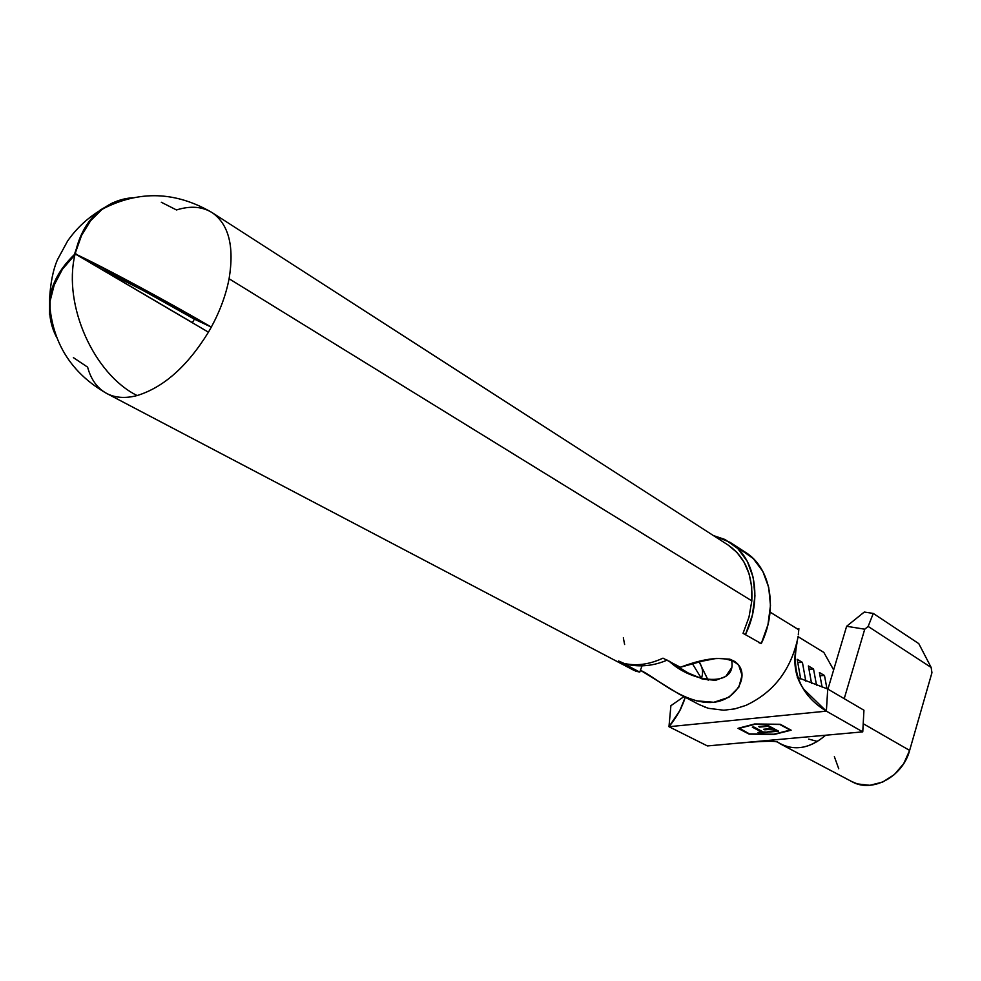 <?xml version="1.0" encoding="UTF-8"?>
<svg xmlns="http://www.w3.org/2000/svg" width="981" height="981" viewBox="0 0 981 981"><rect width="100%" height="100%" fill="white"/><g stroke="black" fill="none" stroke-linecap="round" stroke-linejoin="round"><path stroke-width="1.47" d="M115.427 201.73L102.036 209.407L90.571 220.774L81.546 235.44L75.378 252.853L75.684 254.14C102.686 266.574 170.069 302.847 211.307 327.127L208.438 332.191C187.457 366.22 163.68 387.348 137.132 395.551C94.102 374.288 62.943 305.496 74.899 254.901L74.372 254.643C59.265 270.241 51.037 287.041 49.712 305.066C49.05 316.52 51.343 327.225 56.567 337.182M192.399 322.663L100.736 268.819C119.903 277.66 165.679 302.295 194.385 319.156L192.399 322.663L194.385 319.156L211.307 327.127C220.038 310.977 225.973 294.864 229.088 278.751L751.826 600.863C753.04 575.418 745.143 556.816 728.123 545.056L212.215 212.669C228.781 224.355 234.41 246.39 229.088 278.751C225.973 294.864 220.038 310.977 211.307 327.127L208.438 332.191L75.66 254.202L74.899 254.901C62.943 305.496 94.102 374.288 137.132 395.551C125.421 398.617 115.292 397.918 106.721 393.467C115.292 397.918 125.421 398.617 137.132 395.551C163.68 387.348 187.457 366.22 208.438 332.191L100.736 268.819L143.937 290.928L194.385 319.156L211.307 327.127L138.076 286.133L75.684 254.14L192.399 322.663M161.301 202.258L176.506 209.959C190.375 205.605 202.282 206.513 212.215 212.669C228.781 224.355 234.41 246.39 229.088 278.751L751.826 600.863L751.679 586.785L749.03 573.689L744.027 562.076L736.89 552.377L728.086 545.031M798.792 629.802L798.865 628.514L798.792 629.802L770.097 612.119L798.792 629.802L798.313 634.67L798.792 629.802M743.046 633.321L748.969 617.233L751.826 600.863L748.969 617.233L743.046 633.321L761.268 643.61L743.046 633.321M798.142 636.215L797.7 638.705L798.142 636.215M745.781 705.437C773.31 692.611 790.612 670.354 797.7 638.705C790.612 670.354 773.31 692.611 745.781 705.437L734.806 708.883L745.781 705.437M640.421 670.268L678.607 693.8L699.306 704.665L708.429 708.319L723.782 710.219L734.806 708.883M49.712 305.066C53.084 344.159 72.091 373.626 106.721 393.467C97.352 388.366 90.975 379.586 87.616 367.139L73.391 357.636M106.721 393.467L634.167 670.464L639.747 672.12L622.837 663.131C635.553 666.332 648.932 664.677 662.984 658.165L680.373 667.252L702.212 661.182L716.522 658.374L729.827 659.171L734.867 661.513L738.681 665.106L742.041 675.259L738.865 687.154L728.969 697.258L713.812 702.286L696.105 700.777M692.512 663.855L701.599 678.754L692.512 663.855M731.372 668.086L725.719 676.473L715.627 680.323L702.801 679.097L688.037 672.905L668.981 661.059C692.954 683.683 737.675 687.742 731.483 659.796M121.914 281.351L122.846 279.781L121.914 281.351M773.813 734.205L749.484 733.898L739 728.417L755.063 724.236L779.834 724.505L790.171 730.097L773.813 734.205L749.484 733.898L739.024 728.061L755.076 724.003L779.846 724.272L790.171 730.097L773.813 734.205M768.246 725.609L758.62 726.529L759.686 727.105L767.78 726.332L771.789 728.478L763.708 729.239L764.775 729.815L772.856 729.042L776.032 730.747L767.976 731.507L769.03 732.071L778.62 731.176L768.246 725.609L758.62 726.529L759.686 727.105L767.78 726.332L771.789 728.478L763.708 729.239L764.775 729.815L772.856 729.042L776.032 730.747L767.976 731.507L769.03 732.071L778.62 731.176L768.246 725.609M763.193 731.961L753.825 726.995L752.304 727.142L761.685 732.096L758.006 732.439L759.073 733.003L767.951 732.169L763.193 731.961L753.825 726.995L752.304 727.142L761.685 732.096L758.006 732.439L759.073 733.003L767.951 732.169L763.193 731.961M50.705 320.628L49.565 299.352C51.858 283.202 60.123 268.291 74.36 254.594L75.341 252.865L75.917 253.208L75.341 252.865C80.393 233.588 89.443 218.984 102.539 209.027C111.675 202.282 121.779 198.518 132.864 197.721L130.166 197.978M116.285 201.387L98.713 211.283C87.211 221.068 79.424 234.925 75.341 252.865L75.684 254.14L100.761 268.769L75.66 254.202L74.36 254.594L80.883 235.673L89.308 221.216L100.221 210.057L113.134 202.552M827.927 689.128L846.628 626.283L864.286 612.046L873.274 613.432L918.792 643.634L873.274 613.432L868.148 626.43L864.739 629.201L844.212 698.68L864.739 629.201L868.148 626.43L931.141 667.436L868.148 626.43L873.274 613.432L864.286 612.046L846.628 626.283L864.739 629.201L846.628 626.283L827.927 689.128M625.78 664.174L618.557 660.973L639.747 672.12L635.614 671.09M640.397 670.342C653.248 675.492 678.165 699.539 705.339 702.322C733.212 705.18 749.079 678.717 738.938 665.461C728.932 655.651 709.41 656.252 680.373 667.252L662.984 658.165C648.932 664.677 635.553 666.332 622.837 663.131L625.682 664.149C639.796 667.338 653.64 665.976 667.19 660.09M642.028 665.854L639.747 672.12L642.028 665.854M50.117 317.059L50.092 301.118L54.213 284.968L62.404 269.248L74.85 254.925L62.22 268.475L53.881 283.484L49.614 298.997L49.516 314.374M56.567 337.194L54.2 332.154M797.295 677.368L827.731 689.018L797.295 677.368M670.894 705.695L683.953 696.608L670.894 705.695L668.968 726.713L679.833 710.587L685.253 697.295C682.077 707.571 676.645 717.381 668.968 726.713L826.37 711.151L827.731 689.018L863.942 710.232L862.765 731.863L826.37 711.151C800.937 695.529 791.164 672.745 797.038 642.8C792.648 661.476 794.904 676.964 803.819 689.275L826.37 711.151L827.731 689.018L863.942 710.232L862.765 731.863L707.424 745.94L668.968 726.713L707.424 745.94L862.765 731.863L826.37 711.151L668.968 726.713L670.894 705.695M708.159 680.201L699.195 661.991C702.801 667.644 703.5 673.138 701.28 678.435M723.782 710.219L708.429 708.319M754.61 723.99L738.019 728.319L749.116 734.119L774.242 734.438L791.152 730.195L780.226 724.272L754.61 723.99L780.226 724.272L791.152 730.195L774.242 734.438L749.116 734.119L738.019 728.319L754.61 723.99M777.111 741.82C792.66 751.52 808.822 749.337 825.573 735.284C810.698 748.062 795.812 751.029 780.888 744.162L777.111 741.82M833.642 669.937L823.844 652.426L798.056 636.669L823.844 652.426L833.642 669.937M800.704 678.95L797.173 659.293L802.421 662.408L805.806 681.121L802.421 662.408L797.749 662.543L802.421 662.408L797.173 659.293L800.704 678.95M811.545 683.34L808.381 665.952L813.543 669.03L816.511 685.143L813.543 669.03L808.957 669.152L813.543 669.03L808.381 665.952L811.545 683.34M822.103 687.092L819.405 672.512L824.494 675.529L826.958 688.748L824.494 675.529L819.993 675.664L824.494 675.529L819.405 672.512L822.103 687.092M780.876 744.174L851.913 781.649C871.962 793.261 902.753 776.94 909.632 750.416L863.206 723.696L909.632 750.416L931.95 672.696L931.141 667.436L918.792 643.634L931.141 667.436L931.95 672.696L909.632 750.416L903.697 763.647L894.341 774.598L882.63 782.078L869.853 785.291L857.431 783.929L851.471 781.416M838.743 768.761L834.365 756.67M808.675 739.085L817.529 741.464M623.327 637.822L624.627 644.492M740.606 549.568L753.212 558.508L762.789 571.334L768.699 587.325L770.477 605.498L767.964 624.676L761.268 643.61L758.754 642.592L761.268 643.61C778.264 608.637 770.588 567.705 745.535 552.364L730.44 542.591M713.322 535.528L730.072 542.358C755.198 557.735 762.764 598.986 745.56 634.339L752.353 615.21L754.953 595.847L753.224 577.527L747.35 561.426L737.761 548.526L725.131 539.55L713.322 535.528M777.418 730.526L776.045 730.661L777.418 730.526M769.079 731.409L769.03 732.071L769.079 731.409M776.094 729.987L776.032 730.747L776.094 729.987L771.789 728.393L776.094 729.987M764.824 729.141L764.775 729.815L764.824 729.141M771.839 727.706L771.789 728.478L771.839 727.706L767.976 725.633L771.839 727.706M767.829 725.646L767.78 726.332L767.829 725.646M759.735 726.431L759.686 727.105L759.735 726.431M763.046 731.875L761.685 732.01L763.046 731.875M759.122 732.341L759.073 733.003L759.122 732.341M761.734 731.336L761.685 732.096L761.734 731.336L753.58 727.019L761.734 731.336M102.539 209.027C139.216 190.13 175.783 191.344 212.215 212.669M98.713 211.283C86.316 219.143 75.954 229.051 67.603 241.019L57.548 259.56C53.109 269.652 50.448 282.908 49.565 299.352M737.111 663.328L738.938 665.461M679.833 710.587L680.973 708.49M704.456 706.994L706.43 707.693M777.504 741.82C775.922 742.507 780.766 739.404 735.775 743.377M808.185 736.817L831.716 734.683"/></g></svg>
